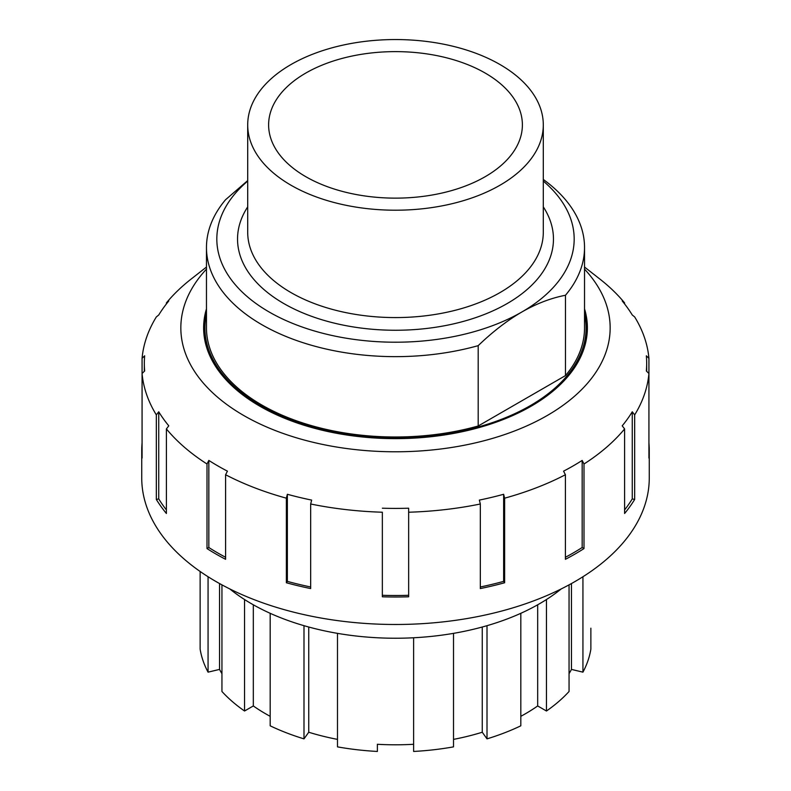 <?xml version="1.0" encoding="UTF-8"?>
<svg xmlns="http://www.w3.org/2000/svg" width="791" height="791" viewBox="0 0 791 791"><rect width="100%" height="100%" fill="white"/><g stroke="black" fill="none" stroke-linecap="round" stroke-linejoin="round"><path stroke-width="1.19" d="M337.48 739.377A183.848 106.142 180 0 1 308.737 732.239L303.991 738.863L303.991 625.691M270.176 613.312L270.176 725.812A196.208 113.281 0 0 0 303.991 738.863M270.176 716.32A183.848 106.142 180 0 1 253.318 705.948L244.538 711.01L244.538 599.529M221.945 584.856L221.945 691.492A196.208 113.281 0 0 0 244.538 711.01M221.945 673.675A183.848 106.142 180 0 1 219.532 669.413L208.063 672.152L208.063 576.738M200.133 571.478L200.133 649.124A196.208 113.281 0 0 0 208.063 672.152M582.937 576.738L582.937 672.152A196.208 113.281 0 0 0 590.867 649.124L590.867 628.192M582.937 672.152L571.468 669.413A183.848 106.142 180 0 1 569.055 673.675M546.462 599.529L546.462 711.01A196.208 113.281 0 0 0 569.055 691.492L569.055 584.856M546.462 711.01L537.682 705.948A183.848 106.142 180 0 1 520.824 716.32M487.009 625.691L487.009 738.863A196.208 113.281 0 0 0 520.824 725.812L520.824 613.312M487.009 738.863L482.263 732.239A183.848 106.142 180 0 1 453.52 739.377M413.624 637.773L413.624 751.45A196.208 113.281 0 0 0 453.52 746.872L453.52 633.364M413.624 744.282A183.848 106.142 180 0 1 377.376 744.282L377.376 751.45A196.208 113.281 0 0 1 337.48 746.872L337.48 633.364M219.532 669.413L219.532 583.54M571.468 669.413L571.468 583.54M537.682 705.948L537.682 604.799M482.263 732.239L482.263 627.026M308.737 732.239L308.737 627.026M253.318 705.948L253.318 604.799M561.224 588.919A203.475 117.473 180 0 1 229.776 588.919M290.989 185.223A147.798 85.329 180 0 1 247.702 124.879A147.798 85.329 180 0 1 395.5 39.55A147.798 85.329 180 0 1 543.298 124.879A147.798 85.329 180 0 1 452.056 203.712A147.798 85.329 180 0 1 290.989 185.223M543.298 124.879L543.298 232.247A147.798 85.329 180 0 1 452.056 311.081A147.798 85.329 180 0 1 290.989 292.581A147.798 85.329 180 0 1 247.702 232.247L247.702 124.879M305.781 176.68A126.886 73.256 180 0 1 268.614 124.879A126.886 73.256 180 0 1 395.5 51.623A126.886 73.256 180 0 1 522.386 124.879A126.886 73.256 180 0 1 444.058 192.559A126.886 73.256 180 0 1 305.781 176.68M584.529 247.514L584.529 327.85A189.029 109.138 -0 0 1 565.476 375.606L478.199 425.993A189.029 109.138 -0 0 1 206.471 327.85L206.471 247.514A189.029 109.138 -0 0 0 478.199 345.647C492.724 331.686 507.278 320.464 521.842 312C536.407 303.645 550.951 298.069 565.476 295.261A189.029 109.138 -0 0 0 584.529 247.514A189.029 109.138 -0 0 0 543.298 179.468M543.298 181.09A178.677 103.156 180 0 1 521.842 312A178.677 103.156 180 0 1 281.626 318.546A178.677 103.156 180 0 1 247.702 181.09M565.476 375.606L565.476 295.261M478.199 345.647L478.199 425.993M247.702 180.585L225.524 199.767A189.029 109.138 -0 0 0 206.471 247.514M166.397 303.942L166.397 302.904L168.79 300.956A251.182 145.02 0 0 0 158.734 314.986L156.331 316.934A253.763 146.513 180 0 0 142.073 358.323L144.664 355.802A251.182 145.02 0 0 0 144.318 363.395A251.182 145.02 0 0 0 144.664 370.979L142.073 373.5L142.073 358.323M156.331 414.889L158.734 411.795A251.182 145.02 0 0 0 168.79 425.825L166.397 428.92L166.397 513.488A253.763 146.513 180 0 1 156.331 499.467L156.331 414.889A253.763 146.513 180 0 1 142.073 373.5L142.073 458.068A253.763 146.513 180 0 1 141.737 450.484A253.763 146.513 180 0 1 142.073 442.891M156.331 499.467L158.734 498.894A251.182 145.02 0 0 0 166.397 509.928M158.734 411.795L158.734 498.894M208.834 460.421A251.182 145.02 0 0 0 227.432 471.159L225.593 474.738L225.593 559.306A253.763 146.513 180 0 1 207.005 548.578L207.005 464.001L208.834 460.421L208.834 547.52A251.182 145.02 0 0 0 225.593 557.289M207.005 548.578L208.834 547.52M287.36 494.276A251.182 145.02 0 0 0 311.654 500.09L310.665 503.996L310.665 588.563A253.763 146.513 180 0 1 286.372 582.759L286.372 498.182L287.36 494.276L287.36 581.375A251.182 145.02 0 0 0 310.665 586.981M286.372 582.759L287.36 581.375M382.35 508.208A251.182 145.02 0 0 0 408.65 508.208L408.65 596.8A253.763 146.513 180 0 1 382.35 596.8L382.35 512.222A253.763 146.513 180 0 1 310.665 503.996M382.35 595.297A251.182 145.02 0 0 0 408.65 595.297M408.65 508.208L408.65 512.222A253.763 146.513 180 0 0 480.335 503.996L479.346 500.09A251.182 145.02 0 0 0 503.64 494.276L503.64 581.375L504.628 582.759A253.763 146.513 180 0 1 480.335 588.563L480.335 503.996M480.335 586.981A251.182 145.02 0 0 0 503.64 581.375M503.64 494.276L504.628 498.182L504.628 582.759M565.407 474.738L563.568 471.159A251.182 145.02 0 0 0 573.109 465.929A251.182 145.02 0 0 0 582.166 460.421L582.166 547.52L583.995 548.578A253.763 146.513 180 0 1 574.938 554.086A253.763 146.513 180 0 1 565.407 559.306L565.407 474.738A253.763 146.513 180 0 1 504.628 498.182M565.407 557.289A251.182 145.02 0 0 0 582.166 547.52M582.166 460.421L583.995 464.001L583.995 548.578M624.603 428.92L622.21 425.825A251.182 145.02 0 0 0 632.266 411.795L632.266 498.894L634.669 499.467A253.763 146.513 180 0 1 624.603 513.488L624.603 428.92A253.763 146.513 180 0 1 583.995 464.001M624.603 509.928A251.182 145.02 0 0 0 632.266 498.894M632.266 411.795L634.669 414.889L634.669 499.467M648.927 442.891A253.763 146.513 180 0 1 649.263 450.484A253.763 146.513 180 0 1 648.927 458.068L648.927 373.5L646.336 370.979A251.182 145.02 0 0 0 646.682 363.395A251.182 145.02 0 0 0 646.336 355.802L648.927 358.323L648.927 373.5A253.763 146.513 180 0 1 634.669 414.889M648.927 358.323A253.763 146.513 180 0 0 634.669 316.934L632.266 314.986A251.182 145.02 0 0 0 622.21 300.956L624.603 302.904L624.603 303.942M207.005 464.001A253.763 146.513 180 0 1 166.397 428.92M286.372 498.182A253.763 146.513 180 0 1 225.593 474.738M584.529 269.128A214.658 123.93 180 0 1 547.283 415.483A214.658 123.93 180 0 1 267.388 427.298A214.658 123.93 180 0 1 206.471 269.128M584.529 267.042L599.776 278.986A253.763 146.513 180 0 1 624.603 302.904M166.397 302.904A253.763 146.513 180 0 1 191.224 278.986L206.471 267.042M584.529 308.836A191.877 110.78 180 0 1 587.377 327.85A191.877 110.78 180 0 1 531.176 406.188A191.877 110.78 180 0 1 322.075 430.205A191.877 110.78 180 0 1 203.623 327.85A191.877 110.78 180 0 1 206.471 308.836M649.263 450.484L649.263 477.972A253.763 146.513 180 0 1 574.938 581.573A253.763 146.513 180 0 1 298.385 613.332A253.763 146.513 180 0 1 141.737 477.972L141.737 450.484M584.529 313.829A190.582 110.028 180 0 1 569.856 372.284A190.582 110.028 180 0 1 344.342 433.854A190.582 110.028 180 0 1 206.471 313.829M584.233 347.842A191.62 110.631 -0 0 0 587.12 328.7L584.529 310.477M206.471 310.477L203.88 328.7A191.62 110.631 -0 0 0 206.767 347.842M247.702 206.876A157.953 91.192 -0 0 0 395.5 330.252A157.953 91.192 -0 0 0 543.298 206.876M587.12 333.604L587.12 328.7M203.88 333.604L203.88 328.7M144.318 363.395L144.318 371.315M646.682 363.395L646.682 371.315"/></g></svg>
